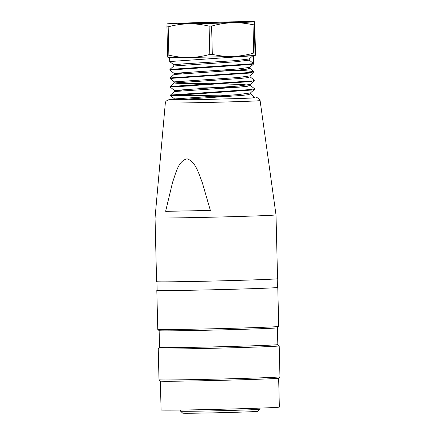 <?xml version="1.0" encoding="UTF-8"?>
<svg xmlns="http://www.w3.org/2000/svg" width="435" height="435" viewBox="0 0 435 435"><rect width="100%" height="100%" fill="white"/><g stroke="black" fill="none" stroke-linecap="round" stroke-linejoin="round"><path stroke-width="0.65" d="M165.338 102.899L155.039 217.832A60.498 0.75 -1.4 0 0 215.537 217.108A60.498 0.75 -1.4 0 0 276.002 214.879A60.498 0.75 -1.4 0 0 276.002 214.874L260.103 100.583A47.393 0.587 -1.4 0 1 212.737 102.334A47.393 0.587 -1.4 0 1 165.338 102.899L165.925 101.284L168.095 99.871L178.595 99.245A44.055 0.549 -1.4 0 0 188.241 99.816L239.168 98.555L254.725 97.908L254.644 97.565M187.724 99.006L180.367 99.305A37.981 0.473 178.6 0 0 174.68 99.691A37.981 0.473 178.6 0 0 176.55 99.794C184.946 100.039 241.371 98.669 252.343 97.962A42.01 0.522 -1.4 0 0 254.649 97.739L254.638 97.282M210.388 210.496L202.183 182.221C198.632 173.761 195.946 161.804 187.088 158.813C178.013 160.955 175.767 173.728 172.597 182.227L165.637 211.263A59.731 0.745 -1.4 0 0 210.388 210.496L165.637 211.263M276.002 214.879L277.563 278.71A60.498 0.75 178.6 0 1 269.151 279.303A60.498 0.75 178.6 0 1 201.144 281.304A60.498 0.75 178.6 0 1 156.6 281.668L155.039 217.832M180.612 411.178A39.661 0.495 -1.4 0 0 180.612 411.189A39.661 0.495 -1.4 0 0 220.273 410.705A39.661 0.495 -1.4 0 0 259.902 409.248A39.661 0.495 -1.4 0 0 259.907 409.243L257.939 411.314A37.644 0.468 178.6 0 1 220.322 412.695A37.644 0.468 178.6 0 1 182.678 413.152L180.612 411.189L180.585 410.047M160.374 381.087L161.081 409.977A59.155 0.734 -1.4 0 0 220.235 409.27A59.155 0.734 -1.4 0 0 279.352 407.084L278.65 378.2L279.955 376.824A60.498 0.75 -1.4 0 0 279.961 376.819A60.498 0.75 -1.4 0 1 219.496 379.048A60.498 0.75 -1.4 0 1 159.003 379.782A60.498 0.75 -1.4 0 0 159.003 379.782L160.379 381.093A59.155 0.734 -1.4 0 0 219.528 380.375A59.155 0.734 -1.4 0 0 278.645 378.2M158.248 348.854A60.498 0.75 -1.4 0 0 158.242 348.865A60.498 0.75 -1.4 0 0 218.74 348.136A60.498 0.75 -1.4 0 0 279.205 345.907A60.498 0.75 -1.4 0 0 279.199 345.896L277.829 344.591A59.155 0.734 -1.4 0 1 218.707 346.777A59.155 0.734 -1.4 0 1 159.553 347.483L158.248 348.854M157.149 290.314A60.498 0.75 -1.4 0 0 156.812 290.401L157.769 329.377A60.498 0.75 -1.4 0 0 157.774 329.387L159.15 330.698A59.155 0.734 -1.4 0 0 218.299 329.98A59.155 0.734 -1.4 0 0 277.41 327.805L277.829 344.596M157.774 329.387A60.498 0.75 -1.4 0 0 218.267 328.648A60.498 0.75 -1.4 0 0 278.721 326.429A60.498 0.75 -1.4 0 0 278.726 326.419L277.775 287.448A60.498 0.75 -1.4 0 0 277.438 287.377M156.812 290.401A60.498 0.75 -1.4 0 0 217.315 289.677A60.498 0.75 -1.4 0 0 277.775 287.448M156.937 281.739L157.149 290.395A60.16 0.75 -1.4 0 0 217.315 289.672A60.16 0.75 -1.4 0 0 277.438 287.453L277.225 278.797M176.55 99.794L241.42 95.482L248.189 94.694L250.424 93.873M174.5 91.524L239.391 87.125L247.499 86.244L250.207 85.374L241.925 84.455L222.628 83.917M213.993 83.786L177.355 83.313L174.277 83.009L174.245 81.867M174.294 82.987L239.212 78.556L247.254 77.707L250.022 76.816M174.13 74.483L238.989 70.019L247.015 69.132L249.837 68.262M173.929 65.968L235.623 61.765L249.271 60.122L249.244 58.981L235.406 60.628L184.032 63.836L173.869 64.804M173.886 64.826L181.428 65.217M249.804 67.349L237.597 68.996L174.098 73.336M174.114 73.357L181.357 73.743M250.011 75.886L237.847 77.533L174.288 81.867M174.31 81.889L181.384 82.275M250.228 84.417L238.021 86.07L174.517 90.398M174.533 90.42L181.776 90.812M250.435 92.949L238.26 94.602L174.712 98.93M174.729 98.952L180.367 99.305M169.938 69.415L251.495 63.82L253.344 63.412L249.271 60.122M221.611 70.133L244.247 70.622L253.92 71.557M253.986 71.65L251.707 72.357L170.15 77.957M254.181 80.198L253.507 80.562M251.925 80.894L170.368 86.5M172.684 86.766L235.65 87.44M252.137 89.431L170.591 95.042M173.473 95.319L235.65 95.977M254.6 97.282L252.343 97.962M249.244 58.981L253.061 55.588M229.778 96.423L170.569 95.711L252.148 90.007L254.35 89.431M170.449 87.092L251.849 81.508M174.228 81.905L170.128 78.626L172.766 78.262L251.724 72.939M169.998 70.024L251.446 64.413M169.721 61.552L251.294 55.876M253.344 63.412L253.154 55.582M209.795 54.429L209.104 26.16A49.742 0.62 -1.4 0 0 211.617 26.095A107.407 93.558 -90.1 0 1 232.252 22.783A107.407 93.558 -90.1 0 1 253.018 24.795A49.742 0.62 -1.4 0 0 254.296 24.735A107.407 1.109 -91.4 0 1 254.47 21.772A107.407 1.109 -91.4 0 1 254.486 21.766A107.407 1.109 -91.4 0 1 254.774 24.132L255.465 52.407A107.407 1.109 -91.4 0 1 255.291 55.37A107.407 1.109 -91.4 0 1 255.28 55.375A107.407 1.109 -91.4 0 1 254.986 53.005A49.742 0.62 178.6 0 1 253.708 53.065A107.407 93.558 -90.1 0 1 233.073 56.381A107.407 93.558 -90.1 0 1 212.307 54.37A49.742 0.62 178.6 0 1 209.795 54.429A107.407 92.454 87.4 0 1 189.399 57.442A107.407 92.454 87.4 0 1 168.867 55.131A49.742 0.62 178.6 0 1 167.633 55.131A107.407 1.098 88.6 0 0 167.915 57.502A115.955 115.955 0 0 0 167.953 57.512A43.696 0.544 178.6 0 0 189.399 57.442A43.696 0.544 178.6 0 0 233.073 56.381A43.696 0.544 178.6 0 0 255.274 55.381A115.955 115.955 0 0 0 255.28 55.375A43.696 0.544 178.6 0 1 255.274 55.381M211.617 26.095L212.307 54.37M253.708 53.065L253.018 24.795M167.633 55.131L166.942 26.861A49.742 0.62 -1.4 0 0 168.176 26.856A107.407 92.454 87.4 0 1 188.578 23.843A107.407 92.454 87.4 0 1 209.104 26.16M168.176 26.856L168.867 55.131M167.132 23.881A115.955 115.955 0 0 0 167.122 23.887A43.696 0.544 178.6 0 1 167.132 23.881A43.696 0.544 178.6 0 1 189.328 22.886A43.696 0.544 178.6 0 1 233.008 21.821A43.696 0.544 178.6 0 1 254.453 21.75A43.696 0.544 178.6 0 1 254.47 21.772A43.696 0.544 178.6 0 1 232.252 22.783A43.696 0.544 178.6 0 1 188.578 23.843A43.696 0.544 178.6 0 1 167.116 23.898A107.407 1.098 88.6 0 0 167.122 23.887A107.407 1.098 88.6 0 0 167.116 23.898A107.407 1.098 88.6 0 0 166.942 26.861M254.296 24.735L254.986 53.005M211.116 22.419A32.63 0.408 178.6 0 1 238.875 22.354A32.63 0.408 178.6 0 1 182.379 23.729A32.63 0.408 178.6 0 1 211.116 22.419M260.103 100.583L258.124 97.962L256.623 97.63M259.88 408.106L259.907 409.243M158.242 348.865L158.998 379.771M279.205 345.907L279.961 376.819M159.145 330.692L159.553 347.483M277.41 327.805L278.721 326.429M250.522 93.971L250.495 92.9M250.315 85.472L250.288 84.363M250.103 76.913L250.076 75.831M249.897 68.355L249.869 67.3M174.68 99.691L174.663 98.93M174.478 91.551L174.451 90.398M174.065 74.505L174.033 73.336M173.853 65.989L173.826 64.804M169.922 70.024L169.906 69.431L173.848 65.941M253.975 71.568L249.853 68.279M170.096 77.968L174.054 74.477M254.192 80.111L250.071 76.816M170.297 86.511L174.256 83.02M254.41 88.648L250.283 85.358M170.498 95.047L174.457 91.557M254.627 97.19L250.5 93.895M173.826 64.848L169.71 61.558L169.617 57.605M249.831 67.333L253.779 63.847M174.027 73.374L169.916 70.089M250.043 75.864L253.986 72.384M250.255 84.39L254.192 80.915M174.435 90.436L170.335 87.158M250.473 92.921L254.404 89.452M174.636 98.962L170.547 95.695L170.531 95.064M253.817 63.738L253.616 55.555M254.024 72.292L254.007 71.65M254.236 80.828L254.219 80.198M170.128 78.621L170.112 77.974M254.442 89.333L254.426 88.74M170.335 87.092L170.324 86.521M179.258 23.707L212.128 23.207L242.328 22.169"/></g></svg>
